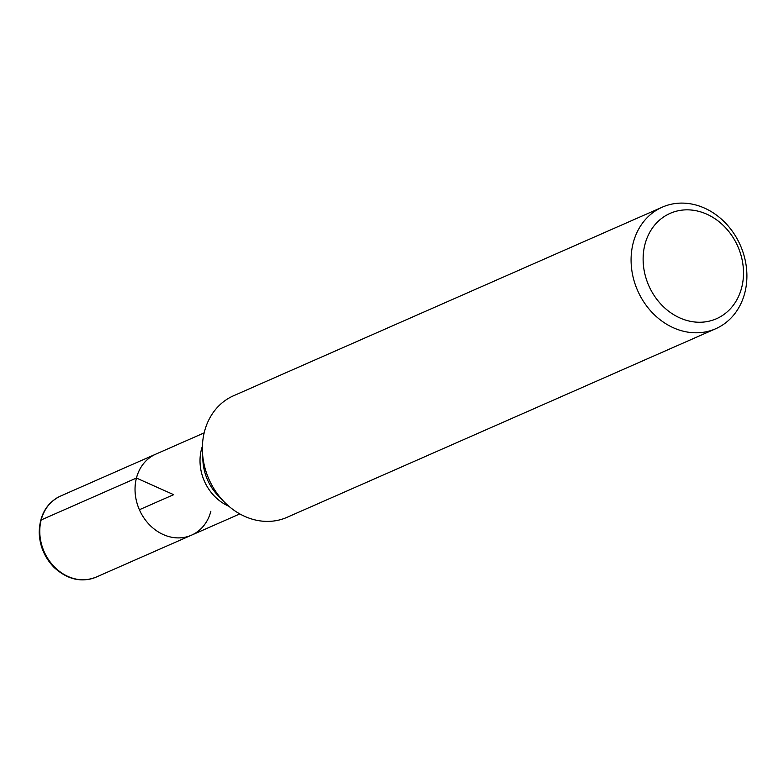 <?xml version="1.0" encoding="UTF-8"?>
<svg xmlns="http://www.w3.org/2000/svg" width="784" height="784" viewBox="0 0 784 784"><rect width="100%" height="100%" fill="white"/><g stroke="black" fill="none" stroke-linecap="round" stroke-linejoin="round"><path stroke-width="1.18" d="M136.436 478.044A44.267 37.416 -113.7 0 1 155.82 454.142A44.267 37.416 66.3 0 0 139.395 509.727A44.267 37.416 66.3 0 0 191.472 535.188A44.267 37.416 -113.7 0 1 149.342 524.643A44.267 37.416 -113.7 0 1 136.436 478.044M662.245 207.172L233.544 395.763A66.405 56.125 66.3 0 0 202.468 452.427A66.405 56.125 66.3 0 0 224.253 501.946A66.405 56.125 66.3 0 0 287.022 517.332L715.723 328.731A66.405 56.125 -113.7 0 1 652.533 312.914A66.405 56.125 -113.7 0 1 633.178 243.03A66.405 56.125 -113.7 0 1 662.245 207.172A66.405 56.125 -113.7 0 1 725.445 222.989A66.405 56.125 -113.7 0 1 744.8 292.873A66.405 56.125 -113.7 0 1 715.723 328.731M644.948 244.441A57.555 48.647 66.3 0 0 705.884 321.783A57.555 48.647 66.3 0 0 729.12 231.907A57.555 48.647 66.3 0 0 644.948 244.441M204.163 432.876L60.544 496.056A44.267 37.416 66.3 0 0 44.12 551.642A44.267 37.416 66.3 0 0 96.197 577.093L191.472 535.188A44.267 37.416 66.3 0 0 210.857 511.276M40.846 521.291L41.17 519.959L136.436 478.044L173.646 494.665L139.395 509.727M228.791 506.199A44.267 37.416 -113.7 0 1 202.399 446.223M202.468 452.427L202.919 460.767A47.236 39.925 66.3 0 0 218.413 495.988L224.253 501.946M191.472 535.188L239.816 513.922M60.544 496.056C46.775 502.789 39.661 514.892 39.2 532.346C39.631 546.007 44.639 557.738 54.223 567.547C67.542 579.621 81.536 582.806 96.197 577.093"/></g></svg>
